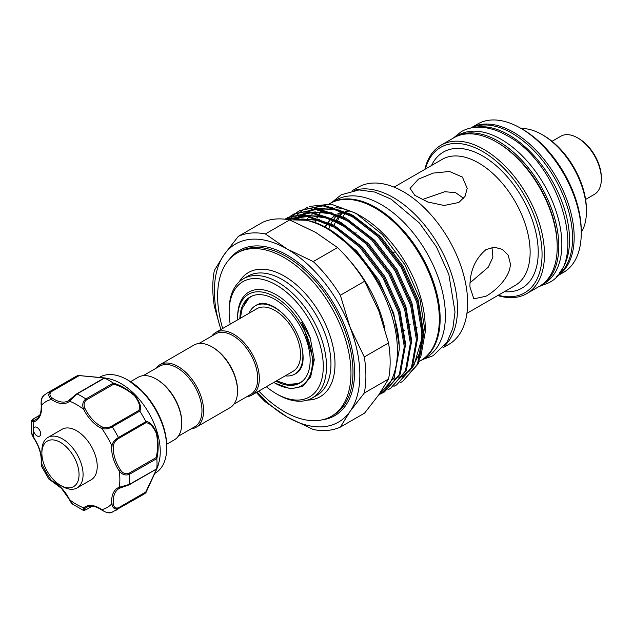 <?xml version="1.0" encoding="UTF-8"?>
<svg xmlns="http://www.w3.org/2000/svg" width="633" height="633" viewBox="0 0 633 633"><rect width="100%" height="100%" fill="white"/><g stroke="black" fill="none" stroke-linecap="round" stroke-linejoin="round"><path stroke-width="0.95" d="M475.082 127.36A85.708 49.485 60 0 1 508.932 134.964A85.708 49.485 60 0 1 562.428 202.956A85.708 49.485 60 0 1 559.2 273.052M470.992 127.977A85.708 49.485 60 0 1 511.962 133.215A85.708 49.485 60 0 1 567.437 207.062A85.708 49.485 60 0 1 556.621 276.289M454.565 137.385A85.708 49.485 60 0 1 455.372 136.902A85.708 49.485 60 0 1 498.226 141.151A85.708 49.485 60 0 1 554.215 216.676A85.708 49.485 60 0 1 541.073 285.348A85.708 49.485 60 0 1 540.258 285.807M455.372 136.902L458.403 135.153A85.708 49.485 60 0 1 501.249 139.402A85.708 49.485 60 0 1 557.246 214.927A85.708 49.485 60 0 1 544.103 283.6L541.073 285.348M577.612 137.883L578.823 138.58A31.856 18.389 60 0 1 601.35 177.596L601.35 178.997A33.565 19.378 -120 0 0 577.612 137.883A33.565 19.378 -120 0 0 560.83 136.222L552.031 141.301M542.062 134.592L543.684 135.533A60.436 34.894 60 0 1 586.419 209.555L586.419 211.43A62.738 36.223 -120 0 0 542.062 134.592A62.738 36.223 -120 0 0 521.275 128.562M585.596 199.442L594.395 194.363A33.565 19.378 -120 0 0 601.35 178.997M581.252 232.446A62.738 36.223 -120 0 0 586.419 211.43M77.637 465.587A26.285 15.176 -120 0 0 56.843 440.726A26.285 15.176 -120 0 0 41.873 453.133A26.285 15.176 -120 0 0 43.281 462.145A26.285 15.176 -120 0 0 60.459 485.329A26.285 15.176 -120 0 0 77.637 465.587M41.873 453.133L41.873 450.807A29.142 16.822 60 0 1 47.91 437.466A29.142 16.822 60 0 1 81.522 464.606A29.142 16.822 60 0 1 77.052 487.94A29.142 16.822 60 0 1 62.485 486.492L60.459 485.329M47.91 437.466L62.05 429.301A29.142 16.822 60 0 1 95.67 456.448A29.142 16.822 60 0 1 91.192 479.774L77.052 487.94M51.756 481.12L48.907 479.141L51.423 480.55A1.139 0.728 -65.5 0 0 51.756 481.12L61.448 488.344L72.827 504.256L83.129 510.222L83.643 507.848A1.139 0.926 49.6 0 0 85.075 508.331C83.406 510.079 83.88 510.427 86.492 509.383L92.07 506.163M35.638 434.752A5.143 2.967 -120 0 0 39.602 436.129A5.143 2.967 -120 0 0 38.423 428.604A5.143 2.967 -120 0 0 34.459 427.22A5.143 2.967 -120 0 0 33.391 429.578A5.143 2.967 -120 0 0 35.638 434.752M154.729 473.437L155.243 473.144A55.427 31.998 -120 0 0 166.724 447.768A55.427 31.998 -120 0 0 142.528 391.993A55.427 31.998 -120 0 0 127.534 379.895A55.427 31.998 -120 0 0 99.816 377.149L99.31 377.442M107.745 378.36L111.74 379.539A55.427 31.998 60 0 1 136.063 395.728A55.427 31.998 60 0 1 159.128 461.623L156.786 469.029L145.93 492.664M78.255 375.448L107.752 378.36L104.58 378.075L77.115 393.932L69.606 401.227A29.142 16.822 60 0 1 51.423 399.423C48.179 396.543 47.942 393.837 50.695 391.313A67.992 39.254 60 0 0 47.475 392.856L74.947 376.991A67.992 39.254 60 0 1 78.104 375.48L104.2 377.877C108.916 378.558 109.074 378.637 104.674 378.115A67.992 39.254 60 0 1 113.212 383.044C120.42 385.196 127.692 389.398 135.027 395.665C140.138 402.556 141.729 407.699 139.79 411.094A67.992 39.254 60 0 1 145.827 421.554C149.744 421.594 153.408 425.526 156.802 433.36C158.567 442.886 158.574 451.297 156.834 458.593A67.992 39.254 60 0 1 156.834 468.452L158.147 465.674M145.827 492.783L118.411 508.6C114.85 509.723 112.627 508.157 111.748 503.915A1.139 0.586 -5 0 0 113.362 503.813C113.821 507.357 115.546 508.671 118.545 507.753L145.756 492.047L156.486 469.362C158.068 465.326 157.934 465.271 156.09 469.195L156.834 468.452C158.574 464.4 158.567 464.559 156.818 468.942L145.827 492.783A67.992 39.254 60 0 1 142.939 494.761L111.582 512.469M130.548 381.675L138.144 377.284A36.136 20.865 60 0 1 156.216 379.072L157.024 379.539A34.997 20.209 60 0 1 181.774 422.401L181.774 423.335A36.136 20.865 60 0 1 174.289 439.88L166.685 444.271M143.224 375.67L159.73 366.143A34.997 20.209 60 0 1 186.695 375.519A34.997 20.209 60 0 1 201.974 410.738A34.997 20.209 60 0 1 194.727 426.761L178.221 436.287M156.216 379.072A36.136 20.865 60 0 1 181.774 423.335M156.027 368.279A36.136 20.865 60 0 1 159.967 364.687A36.136 20.865 60 0 1 187.811 374.372A36.136 20.865 60 0 1 203.589 410.738A36.136 20.865 60 0 1 196.103 427.283A36.136 20.865 60 0 1 191.024 428.897M159.967 364.687L193.904 345.096A36.136 20.865 60 0 1 211.968 346.884A36.136 20.865 60 0 1 237.525 391.147A36.136 20.865 60 0 1 230.04 407.692L196.103 427.283M211.968 346.884L212.783 347.351A34.997 20.209 60 0 1 237.525 390.213L237.525 391.147M198.984 343.482L215.481 333.955A34.997 20.209 60 0 1 242.455 343.331A34.997 20.209 60 0 1 257.726 378.55A34.997 20.209 60 0 1 250.478 394.573L233.981 404.099M211.786 336.091A36.136 20.865 60 0 1 215.718 332.499A36.136 20.865 60 0 1 243.57 342.184A36.136 20.865 60 0 1 259.34 378.55A36.136 20.865 60 0 1 251.855 395.095A36.136 20.865 60 0 1 246.783 396.709M215.718 332.499L256.927 308.706A36.136 20.865 60 0 1 284.779 318.391A36.136 20.865 60 0 1 300.556 354.757A36.136 20.865 60 0 1 293.071 371.302L251.855 395.095M249.054 313.256A39.428 22.764 60 0 1 255.289 305.858A39.428 22.764 60 0 1 274.999 307.812A39.428 22.764 60 0 1 288.276 319.364M299.512 338.829A39.428 22.764 60 0 1 294.709 374.15A39.428 22.764 60 0 1 285.19 375.852M299.955 369.886A39.428 22.764 60 0 1 295.92 373.446L294.709 374.15M276.463 380.892L287.414 384.437L297.787 383.606A49.524 28.596 -120 0 0 302.25 381.375M261.595 303.452A39.428 22.764 60 0 0 256.5 305.161L255.289 305.858A39.499 22.804 60 0 1 259 303.967C262.822 302.582 267.909 303.595 274.279 307.013C286.591 314.759 295.492 326.802 300.976 343.141C304.552 357.17 303.634 366.744 298.206 371.88A39.499 22.804 60 0 1 294.725 374.143M250.755 296.616A49.706 28.699 -120 0 0 244.401 303.674M239.867 318.557A49.706 28.699 60 0 1 250.146 296.956A49.706 28.699 60 0 1 274.999 299.417A49.706 28.699 60 0 1 307.472 343.221A49.706 28.699 60 0 1 299.852 383.052A49.706 28.699 60 0 1 276.004 381.153M237.644 319.839A52.855 30.519 60 0 1 237.628 318.431A52.855 30.519 60 0 1 274.999 296.853A52.855 30.519 60 0 1 312.37 361.578A52.855 30.519 60 0 1 274.999 383.155A52.855 30.519 60 0 1 273.788 382.435M237.628 318.431L237.628 317.03A54.565 31.5 -120 0 1 266.897 290.697A54.565 31.5 -120 0 1 310.305 338.125L301.617 322.332L303.729 327.396L313.351 360.217L310.763 376.785L302.701 386.383L290.547 388.82L274.999 383.155M324.935 227.223A77.851 44.951 60 0 1 327.435 222.982M327.981 222.215A77.851 44.951 60 0 1 331.296 218.456M332.032 217.784A77.851 44.951 60 0 1 335.458 215.228M337.547 214.049A77.851 44.951 60 0 1 342.588 212.118M345.642 211.469A77.851 44.951 60 0 1 350.278 211.09M349.21 210.694A77.851 44.951 -120 0 0 345.143 211.232M342.247 211.992A77.851 44.951 -120 0 0 337.508 214.025M335.522 215.244A77.851 44.951 -120 0 0 332.23 217.871M331.526 218.559A77.851 44.951 -120 0 0 328.337 222.381M327.799 223.156A77.851 44.951 -120 0 0 325.394 227.469M306.214 220.26A90.709 52.373 60 0 1 309.094 216.897M309.719 216.28A90.709 52.373 60 0 1 310.684 215.386M311.911 214.358A90.709 52.373 60 0 1 313.525 213.147M314.387 212.569A90.709 52.373 60 0 1 315.408 211.936M317.37 210.868A90.709 52.373 60 0 1 320.013 209.713M321.406 209.214A90.709 52.373 60 0 1 324.373 208.392M329.453 207.624A90.709 52.373 60 0 1 332.396 207.513M335.87 207.664A90.709 52.373 60 0 1 358.523 214.856M355.857 213.258L361.055 216.257A90.709 52.373 60 0 1 425.194 327.348L425.194 332.246L419.916 298.998L404.898 264.705L382.411 234.606L355.857 213.258L331.099 204.127L309.418 206.429M314.68 222.681A90.709 52.373 60 0 1 315.748 220.031M316.761 217.887A90.709 52.373 60 0 1 318.897 214.168M319.356 213.487A90.709 52.373 60 0 1 322.023 210.045M322.593 209.412A90.709 52.373 60 0 1 323.328 208.645M329.334 203.897L329.84 203.604A90.709 52.373 60 0 1 399.74 227.904A90.709 52.373 60 0 1 439.334 319.19A90.709 52.373 60 0 1 420.549 360.707L419.355 361.403M307.741 207.189L302.898 210.053M302.25 210.528L299.354 212.941M298.863 213.408L296.505 215.916M296.086 216.415L294.06 219.081M420.636 357.661L425.194 332.246M289.384 219.738L291.568 217.166M291.971 216.739L294.155 214.642M294.582 214.263L296.917 212.427M297.375 212.102L299.86 210.52L323.107 205.86L350.468 215.022L377.83 236.576L401.077 267.213L416.743 302.226L422.488 336.265L417.495 364.094L402.596 381.47L399.985 382.823M402.596 381.47L418.476 363.54L423.461 335.704L417.717 301.664L402.05 266.651L378.803 236.014L351.442 214.46L324.08 205.298L299.86 210.52M300.351 210.243L297.89 211.865M297.431 212.197L295.128 214.073M294.701 214.46L292.549 216.605M292.145 217.04L290.009 219.643M378.289 395.498L394.232 377.529L399.217 349.693C400.396 298.325 349.733 227.279 306.19 220.252A99.705 57.563 60 0 1 397.421 350.737A99.705 57.563 60 0 1 378.36 395.396M285.23 219.232L307.258 216.621L332.285 225.522L359.647 247.076L382.894 277.713L398.561 312.726L404.305 346.757L399.312 374.594L384.413 391.969L381.802 393.315M384.413 391.969L400.293 374.032L405.278 346.196L399.534 312.164L383.875 277.143L360.62 246.514L333.259 224.96L307.472 215.964L285.024 219.208M285.254 219.097L287.738 217.523L310.985 212.862L338.346 222.025L365.708 243.578L388.955 274.208L404.622 309.228L410.366 343.26L405.373 371.096L390.474 388.464L387.863 389.817M390.474 388.464L406.354 370.534L411.339 342.698L405.595 308.667L389.936 273.646L366.681 243.017L339.32 221.455L311.966 212.3L287.738 217.523M288.229 217.246L285.768 218.86M286.709 219.429L288.094 218.14M288.529 217.76L290.856 215.924M291.315 215.6L293.799 214.025L317.046 209.365L344.407 218.52L371.769 240.081L395.016 270.71L410.682 305.731L416.427 339.763L411.434 367.599L396.535 384.967L393.924 386.32M396.535 384.967L412.415 367.037L417.4 339.201L411.656 305.161L395.989 270.149L372.742 239.511L345.381 217.958L318.027 208.795L293.799 214.025M294.29 213.74L291.829 215.362M291.378 215.695L289.067 217.578M288.64 217.958L287.073 219.477M349.653 260.567A92.56 53.441 60 0 1 384.832 328.693M289.004 219.801L306.19 220.252M257.045 392.104A102.847 59.383 -120 0 0 287.121 416.981L313.272 429.522A108.275 62.517 60 0 0 340.348 427.109L364.6 413.104L378.787 394.794L388.535 379.048A108.275 62.517 -120 0 0 390.15 361.926A108.275 62.517 -120 0 0 388.535 342.944L364.284 356.949L350.104 327.38A102.847 59.383 -120 0 0 287.121 249.03A102.847 59.383 -120 0 0 224.137 254.656A102.847 59.383 -120 0 0 214.397 291.022A102.847 59.383 -120 0 0 220.901 329.508M220.846 329.54L214.381 306.507A108.275 62.517 60 0 1 212.775 287.524A108.275 62.517 60 0 1 214.381 270.402L224.137 254.656L238.325 236.354A108.275 62.517 60 0 1 265.401 233.933L287.121 249.03L313.272 261.571A108.275 62.517 60 0 1 340.348 295.255L350.104 327.38A102.847 59.383 -120 0 1 350.104 411.355L364.284 393.053A108.275 62.517 60 0 0 364.284 356.949M222.681 328.48A94.277 54.43 60 0 1 217.625 296.149A94.277 54.43 60 0 1 237.153 252.994A94.277 54.43 60 0 1 309.806 278.251A94.277 54.43 60 0 1 350.959 373.13A94.277 54.43 60 0 1 331.431 416.285A94.277 54.43 60 0 1 258.826 391.075M229.138 310.265A68.855 39.752 60 0 1 243.404 278.742A68.855 39.752 60 0 1 296.458 297.194A68.855 39.752 60 0 1 326.509 366.483A68.855 39.752 60 0 1 312.251 397.999A68.855 39.752 60 0 1 277.824 394.588L276.21 393.655A66.568 38.431 -120 0 0 323.281 366.483A66.568 38.431 -120 0 0 276.21 284.953A66.568 38.431 -120 0 0 229.138 312.132L229.138 310.265M420.953 360.478A90.709 52.373 -120 0 0 421.356 360.24A90.709 52.373 -120 0 0 435.259 287.556A90.709 52.373 -120 0 0 376.002 207.624A90.709 52.373 -120 0 0 330.655 203.138A90.709 52.373 -120 0 0 330.252 203.375M421.356 360.24L426.61 357.21A90.709 52.373 -120 0 0 440.513 284.526A90.709 52.373 -120 0 0 381.256 204.594A90.709 52.373 -120 0 0 335.901 200.099L330.655 203.138M498.187 295.263A83.991 48.496 -120 0 0 542.062 254.395A83.991 48.496 -120 0 0 490.496 156.652A83.991 48.496 -120 0 0 425.344 169.082M424.878 169.351A85.708 49.485 60 0 1 441.027 145.186A85.708 49.485 60 0 1 507.073 168.149A85.708 49.485 60 0 1 544.483 254.395A85.708 49.485 60 0 1 526.735 293.633A85.708 49.485 60 0 1 497.728 295.532M496.604 142.085L497.823 142.781A83.991 48.496 60 0 1 557.214 245.651L557.214 247.052A85.708 49.485 -120 0 0 496.604 142.085A85.708 49.485 -120 0 0 453.75 137.836L441.027 145.186M470.738 128.032A85.708 49.485 60 0 1 536.776 151.01A85.708 49.485 60 0 1 574.178 237.256A85.708 49.485 60 0 1 556.447 276.479L563.497 272.404A85.708 49.485 -120 0 0 581.252 233.173A85.708 49.485 -120 0 0 520.65 128.206A85.708 49.485 -120 0 0 477.796 123.957L470.738 128.032M520.65 128.206L522.668 129.369A82.852 47.831 60 0 1 581.252 230.839L581.252 233.173M354.52 190.304A90.709 52.373 60 0 1 421.855 221.732A90.709 52.373 60 0 1 457.517 308.69A90.709 52.373 60 0 1 444.406 345.99M352.201 190.699L358.128 187.273A90.709 52.373 60 0 1 428.027 211.572A90.709 52.373 60 0 1 467.621 302.859A90.709 52.373 60 0 1 448.829 344.384L442.902 347.802M458.83 202.481L444.168 205.48L427.781 201.99L414.852 195.375L410.057 188.381L418.429 179.155L433.107 173.11L449.501 171.48L462.406 177.082L467.201 188.381L465.057 196.349L458.83 202.481M469.939 286.939C469.805 271.272 475.161 258.818 486.017 249.568L494.42 247.242L502.404 249.37L508.196 255.194L510.34 263.613C510.657 276.202 496.905 290.08 486.017 296.22L473.84 298.847L469.939 286.939M491.983 247.432L492.909 257.196L488.296 267.15L470.121 282.769M422.124 199.648L444.762 191.712L455.649 192.685L463.665 198.374M338.449 235.792A77.851 44.951 60 0 1 338.473 235.318M343.11 216.723A77.851 44.951 60 0 1 345.167 213.147M343.403 211.905A77.851 44.951 -120 0 0 340.554 215.434M340.024 216.209A77.851 44.951 -120 0 0 337.642 220.537M339.423 213.194A77.851 44.951 -120 0 0 338.093 214.286M336.645 215.663A77.851 44.951 -120 0 0 334.042 218.709M333.045 220.142A77.851 44.951 -120 0 0 330.988 223.718M330.576 224.58A77.851 44.951 -120 0 0 328.725 229.328M334.089 225.427A77.851 44.951 60 0 1 336.044 220.767M336.479 219.928A77.851 44.951 60 0 1 339.106 215.766M339.684 215.014A77.851 44.951 60 0 1 342.216 212.221M229.138 312.132A66.568 38.431 -120 0 0 230.19 324.143M266.327 386.739A66.568 38.431 -120 0 0 276.21 393.655M310.305 338.125L314.261 359.829L310.566 377.252M393.022 252.195L394.335 252.884M526.735 293.633L539.458 286.282A85.708 49.485 -120 0 0 557.214 247.052M323.795 208.526A90.709 52.373 -120 0 0 322.925 209.468M322.371 210.109A90.709 52.373 -120 0 0 319.784 213.582M319.341 214.278A90.709 52.373 -120 0 0 317.268 218.037M316.302 220.157A90.709 52.373 -120 0 0 315.25 222.887M256.373 392.492A108.275 62.517 60 0 0 265.401 401.884L287.121 416.981A102.847 59.383 -120 0 0 350.104 411.355L340.348 427.109M313.272 261.571L337.524 247.566A108.275 62.517 -120 0 1 364.6 281.25L340.348 295.255M265.401 233.933L289.653 219.928L315.804 232.469L337.524 247.566M238.325 236.354L262.576 222.349A108.275 62.517 -120 0 1 289.653 219.928M388.535 379.048L364.284 393.053M364.6 281.25L378.787 310.819L388.535 342.944M291.164 384.674A49.706 28.699 -120 0 0 300.453 382.696M252.796 295.722A49.524 28.596 -120 0 0 248.634 298.467L242.194 308.437L240.326 318.288M39.642 415.343L34.063 418.563C31.84 420.304 31.911 420.89 34.269 420.32A1.139 0.926 70.4 0 0 33.968 421.807L31.65 421.064L31.666 432.964L33.818 438.178C32.228 435.393 31.508 433.652 31.666 432.964M139.79 411.094L112.247 426.848C108.567 428.842 105.094 429.403 101.826 428.525A1.139 0.728 -65.5 0 1 102.546 427.085C105.339 428.161 108.306 427.884 111.448 426.231L138.659 410.524C140.708 407.256 139.355 402.343 134.584 395.775C127.542 389.896 120.587 386.027 113.703 384.184L113.212 383.044M44.532 394.873C41.667 397.469 40.654 400.895 41.493 405.16A1.139 0.586 -5 0 1 41.169 404.788C40.821 400.206 41.746 397.041 43.938 395.285L47.475 392.856M103.662 378.384L104.58 378.075L103.662 378.384C108.006 378.756 108.006 378.613 103.654 377.956L78.104 375.48M51.495 391.621A1.139 0.657 60 0 0 50.695 391.313L78.16 375.456L78.706 375.915L51.495 391.621C49.2 393.758 49.477 395.91 52.317 398.078A1.139 0.586 -55 0 0 51.423 399.423A61.14 35.298 -120 0 0 41.493 405.16A29.142 16.822 60 0 1 33.968 421.807A61.14 35.298 -120 0 0 33.391 429.578A61.14 35.298 -120 0 0 33.968 438.012A29.142 16.822 60 0 1 41.493 463.356L41.454 466.236L48.907 479.141M33.818 438.178C39.27 446.771 41.723 454.969 41.169 462.778A1.139 0.728 -174.5 0 0 41.493 463.356A61.14 35.298 -120 0 0 51.423 480.55A29.142 16.822 60 0 1 61.472 488.027A29.142 16.822 60 0 1 69.606 499.738A61.14 35.298 -120 0 0 83.643 507.848A29.142 16.822 60 0 1 101.826 509.644C105.094 512.508 108.575 513.347 112.247 512.16M156.834 458.593L129.354 474.346C125.563 475.779 122.209 474.687 119.281 471.063L120.594 470.161C122.905 473.421 125.666 474.473 128.879 473.31L156.09 457.604C157.941 450.72 158.068 442.728 156.462 433.645C153.17 426.294 149.602 422.686 145.756 422.82L145.827 421.554M85.075 508.331A27.994 16.165 -120 0 1 86.468 507.342C90.479 505.055 95.654 505.981 101.976 510.119A1.139 0.586 125 0 1 101.826 509.644A61.14 35.298 -120 0 0 111.748 503.915A29.142 16.822 60 0 1 119.281 487.268L129.354 484.411L156.09 469.195M120.357 487.908A27.994 16.165 -120 0 0 119.051 488.534L120.476 487.877A1.139 0.926 70.4 0 1 119.281 487.268A61.14 35.298 -120 0 0 119.281 471.063A29.142 16.822 60 0 1 111.748 445.719C112.627 442.443 114.85 439.713 118.411 437.53L145.875 421.673M113.703 384.184L86.492 399.89C83.873 402.09 83.406 405.001 85.075 408.641A27.994 16.165 -120 0 0 102.546 427.085M145.756 422.82L118.545 438.527C115.546 440.418 113.821 442.847 113.362 445.814A1.139 0.728 5.5 0 1 111.748 445.719A61.14 35.298 -120 0 0 101.826 428.525A29.142 16.822 60 0 1 83.643 409.329C81.966 404.978 82.694 401.528 85.827 398.964L113.299 383.107M128.879 484.91L120.594 487.821A1.139 0.926 70.4 0 1 120.476 487.877L129.116 484.854A1.139 0.657 60 0 1 128.879 484.91M85.075 408.641L83.643 409.329A61.14 35.298 -120 0 0 69.606 401.227A1.139 0.926 -130.4 0 1 69.788 399.811L76.451 394.09A1.139 0.657 60 0 1 76.617 393.916L76.617 393.916A1.139 0.657 60 0 1 77.115 393.932A67.992 39.254 60 0 1 85.827 398.964A1.139 0.657 60 0 1 86.492 399.89M156.09 457.604L156.818 458.49M145.756 492.047L145.875 492.743L145.756 492.047M157.609 466.276L156.818 468.555M106.953 378.534L104.58 378.075M138.659 410.524L139.711 410.991M128.91 380.686L143.422 392.389C158.21 408.918 165.981 426.848 166.724 446.178A53.473 30.875 -120 0 0 143.382 392.365A53.473 30.875 -120 0 0 128.91 380.686L127.534 379.895M331.431 416.285L333.449 415.121A94.277 54.43 -120 0 0 352.977 371.959A94.277 54.43 -120 0 0 311.824 277.088A94.277 54.43 -120 0 0 239.171 251.823L237.153 252.994M229.7 258.944A95.417 55.095 60 0 1 305.533 268.685A95.417 55.095 60 0 1 354.591 371.959A95.417 55.095 60 0 1 322.553 419.766M312.251 397.999L316.698 395.435A68.855 39.752 -120 0 0 330.956 363.912A68.855 39.752 -120 0 0 300.904 294.622A68.855 39.752 -120 0 0 247.843 276.178L243.404 278.742M239.171 281.883A71.711 41.398 60 0 1 296.189 284.597A71.711 41.398 60 0 1 334.999 363.912A71.711 41.398 60 0 1 307.416 400.096M466.925 313.319L515.056 285.53A72.85 42.063 -120 0 0 530.138 252.179A72.85 42.063 -120 0 0 498.337 178.87A72.85 42.063 -120 0 0 442.206 159.35L394.074 187.139M431.532 165.506A78.563 45.362 60 0 1 493.748 163.646A78.563 45.362 60 0 1 538.224 252.179A78.563 45.362 60 0 1 504.382 291.686M417.005 327.435A72.85 42.063 60 0 1 416.546 327.269M410.113 324.397A72.85 42.063 60 0 1 409.424 324.041M403.83 330.173A78.563 45.362 -120 0 0 404.432 330.521M356.007 233.086A72.85 42.063 60 0 1 356.023 232.351M298.088 219.24L315.97 219.96L335.102 227.579L344.771 233.791M293.783 219.263L301.973 216.185M304.457 215.687L322.205 216.502L341.163 224.082L350.832 230.293M296.6 217.744L299.053 216.201M300.089 215.631L308.034 212.688M310.518 212.19L328.266 213.005L347.224 220.585L356.893 226.796M297.257 218.891L298.459 217.681M302.653 214.247L305.114 212.704M306.15 212.134L314.095 209.191M316.579 208.692L334.327 209.507L353.285 217.079L362.954 223.291M421.61 324.136L422.108 332.792L419.6 353.159L411.592 368.794M410.01 370.558L403.743 375.583M402.762 376.16L400.76 377.173M395.76 379.001L393.987 379.436M328.669 229.304L356.585 250.842L378.795 280.079L393.766 313.501L399.273 345.982L399.225 350.065M296.062 219.2L319.863 219.778M334.73 225.799L362.638 247.337L384.856 276.581L399.827 309.996L405.334 342.485L405.286 346.56M293.752 219.263L300.556 216.169M302.439 215.616L325.924 216.28M340.791 222.302L368.699 243.84L390.917 273.076L405.888 306.499L411.387 338.979L411.339 343.062M303.302 216.241L295.041 219.216L299.116 216.201M300.034 215.639L306.617 212.672M308.5 212.11L331.985 212.783M346.852 218.804L374.76 240.342L396.978 269.579L411.948 303.001L417.448 335.482L417.4 339.565M297.621 219.224L300.612 216.169M301.253 215.608L305.169 212.696M306.087 212.134L312.678 209.175M314.561 208.613L338.046 209.278M352.913 215.307L380.821 236.845L403.039 266.082L418.009 299.504L423.509 331.985L423.461 336.068M34.269 420.32A27.994 16.165 -120 0 0 35.812 419.608C39.8 417.274 41.588 412.336 41.169 404.788M118.545 507.753A1.139 0.657 60 0 1 118.411 508.6A67.992 39.254 60 0 1 115.467 510.625M128.879 473.31A1.139 0.657 60 0 1 129.354 474.346A67.992 39.254 60 0 1 129.354 484.411A1.139 0.657 60 0 1 129.116 484.854L156.43 469.085M111.448 426.231A1.139 0.657 60 0 1 112.247 426.848A67.992 39.254 60 0 1 118.411 437.53A1.139 0.657 60 0 1 118.545 438.527M113.362 445.814A27.994 16.165 -120 0 0 120.594 470.161M119.051 488.534A27.994 16.165 -120 0 0 113.362 503.813M52.317 398.078A27.994 16.165 -120 0 0 68.396 400.792A27.994 16.165 -120 0 0 69.59 399.969M86.492 509.383A1.139 0.657 60 0 1 86.325 509.557L86.325 509.557A1.139 0.657 60 0 1 86.072 509.612M34.063 418.563A1.139 0.657 -120 0 0 33.826 418.619L33.826 418.619A1.139 0.657 -120 0 0 33.652 418.817M453.173 138.176L461.156 131.719C466.03 128.926 471.419 127.423 477.329 127.209C487.006 126.956 497.016 129.812 507.35 135.786C560.3 163.338 589.616 263.565 548.463 282.935L538.881 286.622M166.724 446.178L166.724 447.768M331.732 202.513L341.163 194.79L359.03 189.924L374.871 192.076L391.059 199.118L419.497 223.117L436.438 246.886L448.829 274.366L455.016 311.974L452.856 328.218L447.135 342.026L433.233 355.659L422.433 359.623M410.057 300.311L410.057 297.344M394.897 378.376L397.089 377.814M398.79 377.252L400.436 376.603M404.329 374.578L410.58 369.435M412.138 367.638L414.014 365.091L421.95 338.378L421.491 323.249M363.682 223.853L350.484 215.631L335.015 209.784L320.615 208.494L317.924 208.787M315.424 209.246L307.369 212.11M306.309 212.672L305.866 212.925M302.985 214.809L301.941 215.608M300.24 217.056L298.681 218.583M357.629 227.358L347.992 221.059L330.608 213.701L314.435 212L311.863 212.292M309.363 212.743L301.308 215.608M300.248 216.169L299.805 216.423M296.924 218.314L295.761 219.2M351.568 230.855L348.736 228.845L328.369 218.369L309.292 215.442L305.802 215.79M345.499 234.352L332.19 226.068L316.753 220.26L302.384 218.994L299.512 219.319M83.129 510.222C82.97 510.712 84.039 510.491 86.325 509.557L92.196 506.171M101.976 510.119C106.051 512.667 109.256 513.45 111.582 512.477M69.393 499.785C70.872 502.428 72.012 503.923 72.827 504.256M41.169 462.778L41.454 466.236M31.65 421.064C31.112 420.985 31.84 420.17 33.826 418.619L39.697 415.232M68.396 400.792L76.617 393.916L103.931 378.146"/></g></svg>
